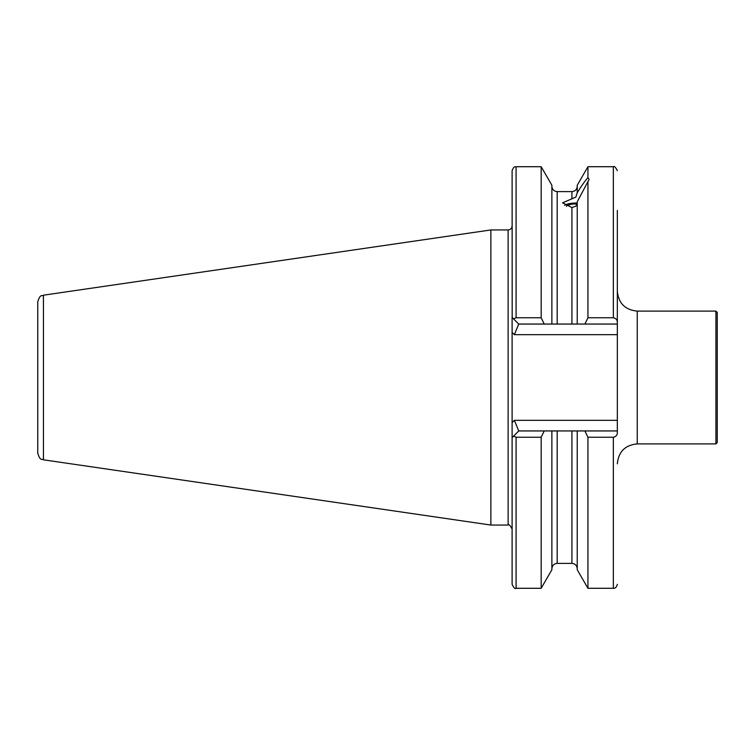 <?xml version="1.0" encoding="UTF-8"?>
<svg xmlns="http://www.w3.org/2000/svg" width="755" height="755" viewBox="0 0 755 755"><rect width="100%" height="100%" fill="white"/><g stroke="black" fill="none" stroke-linecap="round" stroke-linejoin="round"><path stroke-width="1.13" d="M717.25 312.438L717.25 442.562L715.919 443.893L715.919 311.107L717.25 312.438M715.919 311.107L637.248 311.107L637.248 443.893L715.919 443.893M617.335 324.055L584.899 324.055L587.937 317.761L613.353 317.761C616.052 318.374 617.382 319.96 617.335 322.517L617.335 334.682L514.344 334.682L512.107 332.436L512.107 422.564L514.344 420.318L617.335 420.318L617.335 432.483C617.382 435.031 616.061 436.616 613.353 437.239L587.937 437.239L584.899 430.945L617.335 430.945M551.877 430.945L551.877 569.751L541.175 588.287L516.09 588.287C515.099 589.211 513.768 587.881 512.107 584.304L512.107 422.564L512.107 437.579L518.742 430.945L584.899 430.945M490.863 229.945L43.431 295.196L43.431 459.804L490.863 525.055L490.863 229.945L508.124 229.945C510.54 229.709 511.871 228.387 512.107 225.962M43.431 459.804C41.77 458.427 40.468 461.673 37.75 453.236L37.75 301.764C40.468 293.327 41.77 296.573 43.431 295.196M584.899 324.055L577.235 324.055L577.235 201.783L589.117 179.426L587.937 177.614C584.861 181.058 581.293 186.098 577.235 192.751L575.838 197.102L562.56 202.821L571.922 207.568L575.838 206.181L577.235 202.774M613.353 437.239L613.353 588.287L587.937 588.287L577.235 569.751L577.235 430.945M587.937 588.287L587.937 437.239M577.235 324.055L551.877 324.055L551.877 185.249L541.175 166.713L516.09 166.713C515.259 167.421 514.278 165.034 512.107 170.696L512.183 317.496M577.235 192.751L577.235 185.249L587.937 166.713L587.937 177.614M587.937 317.761L587.937 181.36M617.335 255.671L617.335 322.074M541.175 588.287L541.175 437.239L516.09 437.239L513.542 436.145M544.204 430.945L541.175 437.239M512.107 332.436L512.107 317.421L513.542 318.855L516.09 317.761L541.175 317.761L541.175 166.713M541.175 317.761L544.204 324.055L518.742 324.055L513.542 318.855M551.877 324.055L544.204 324.055M617.335 322.517L617.335 210.39M617.335 334.682L617.335 420.318M571.922 198.886L571.922 191.61L557.181 191.61L557.181 324.055L571.922 324.055L571.922 207.568M518.742 430.945L514.344 420.318M514.344 334.682L518.742 324.055M564.617 205.369A12.618 4.313 180 0 1 577.226 203.057M566.42 206.238A9.957 3.407 180 0 1 577.084 203.963M512.107 529.038C510.097 525.244 508.766 523.913 508.124 525.055L508.124 229.945M557.181 430.945L557.181 563.39L571.922 563.39L571.922 430.945M613.353 317.761L613.353 166.713L587.937 166.713M516.09 588.287L516.09 437.239M516.09 317.761L516.09 166.713M637.248 443.893C625.149 445.072 618.515 451.707 617.335 463.806M571.922 563.39C575.15 563.702 576.914 565.476 577.235 568.704M571.922 191.61C575.15 191.298 576.914 189.524 577.235 186.296M557.181 563.39C553.962 563.702 552.188 565.476 551.877 568.704M613.353 588.287C615.249 588.504 616.58 587.182 617.335 584.304M557.181 191.61C553.962 191.298 552.188 189.524 551.877 186.296M613.353 166.713C614.268 165.883 615.599 167.214 617.335 170.696M508.124 525.055L490.863 525.055M637.248 311.107C625.149 309.927 618.515 303.293 617.335 291.194"/></g></svg>
